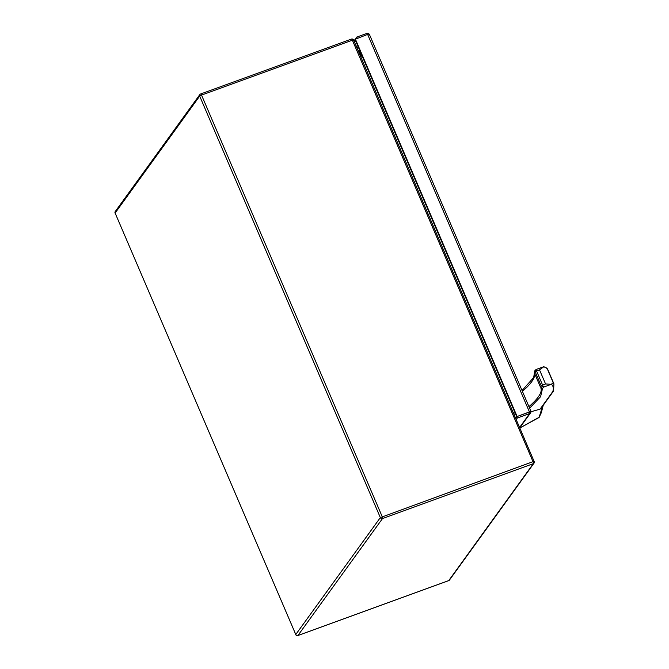 <?xml version="1.0" encoding="UTF-8"?>
<svg xmlns="http://www.w3.org/2000/svg" width="669" height="669" viewBox="0 0 669 669"><rect width="100%" height="100%" fill="white"/><g stroke="black" fill="none" stroke-linecap="round" stroke-linejoin="round"><path stroke-width="1" d="M529.288 411.435L529.045 412.163L516.702 416.662L515.64 418.125M354.578 42.339L355.64 40.876M357.271 38.192L356.786 37.071L366.729 33.45L368.795 33.709L369.547 34.98L369.129 34.069L367.632 34.42L354.98 39.337L516.702 416.653L530.851 411.393L529.045 412.163L530.96 412.062L530.617 412.823L519.788 427.8M530.676 410.925L530.96 412.062L529.639 413.551L517.296 418.05L516.702 416.662L529.045 412.163M356.786 37.071L355.515 38.827M355.047 39.479L353.985 40.951M368.795 33.709L368.51 34.144M517.296 418.05L516.234 419.513M355.289 38.911L517.003 416.235M360.959 55.577L359.571 52.324M519.846 427.943L539.139 417.28L542.584 406.183M534.957 370.994L534.38 372.8L535.969 369.531L536.546 370.977L539.523 369.89L543.864 366.687L547.167 368.544L553.204 382.643A158.101 28.918 156.8 0 1 553.915 383.839L553.572 390.989L541.037 408.324L540.059 409.16L530.969 411.761M539.139 417.28L541.338 412.664L543.228 405.297M539.599 416.921L539.181 417.264M553.572 390.989L552.745 391.616C553.857 388.513 553.397 386.063 551.365 384.274L545.57 383.981L542.592 385.068L543.529 387.125L541.179 385.846L540.418 386.891L542.492 388.564A1.279 1.263 156.6 0 1 540.811 387.911L540.811 387.911A137.112 25.079 -23.2 0 1 540.82 387.92A137.112 25.079 -23.2 0 1 528.936 406.627M546.707 367.875L547.167 368.544A158.101 28.918 -23.2 0 1 547.878 369.748L546.707 367.875M535.969 369.531L543.864 366.687M540.393 386.975L534.355 372.884L540.393 386.975L534.355 372.884L534.364 371.295L535.978 369.564M553.204 382.643L551.39 384.257L543.529 387.125L542.492 388.564L540.585 396.7L529.622 408.207M360.098 51.279A3.119 2.935 -144.1 0 1 358.609 51.739M356.301 46.37A3.119 2.935 -144.1 0 1 357.739 45.768M359.579 50.066A1.84 1.731 -144.1 0 1 358.066 50.476M356.845 47.633A1.84 1.731 -144.1 0 1 358.258 46.981M529.639 413.551L519.621 427.416M367.632 34.42L529.355 411.736M540.059 409.16L552.745 391.616M522.405 391.373A137.112 25.079 156.8 0 0 534.422 373.043M539.523 369.89L545.57 383.981M535.141 371.747L536.546 370.977L542.592 385.068L541.179 385.846L535.141 371.747M448.581 580.642A1.681 0.485 -110 0 0 448.673 580.642A1.681 0.485 -110 0 0 448.757 580.583L533.327 463.65A1.681 0.485 -110 0 0 533.009 461.669L352.362 40.19L201.536 95.098L382.183 516.577A1.681 0.485 70 0 1 382.501 518.567L297.931 635.491A1.681 0.485 70 0 1 297.856 635.55A1.681 0.485 70 0 1 297.73 635.55M353.541 40.098L352.362 40.19A1.681 0.485 -110 0 0 351.451 39.07A1.681 0.485 -110 0 0 351.376 39.128M200.549 94.036A1.681 0.485 70 0 1 200.625 93.978A1.681 0.485 70 0 1 201.536 95.098L199.688 96.11L115.118 213.035L295.765 634.521L380.335 517.597L199.688 96.11A1.681 1.581 -144.1 0 1 200.549 94.036M533.009 461.669L380.335 517.597A1.681 1.581 35.9 0 0 382.501 518.567L533.327 463.65A1.681 1.581 -144.1 0 0 534.038 463.124A1.681 1.681 0 0 0 534.222 461.468L533.009 461.669M448.757 580.583L297.931 635.491A1.681 1.581 -144.1 0 1 295.765 634.521L295.731 634.63A1.681 1.681 0 0 0 297.856 635.55L448.673 580.642A1.681 1.681 0 0 0 449.468 580.048A1.681 1.581 -144.1 0 1 448.757 580.583M515.431 413.685L513.968 414.22M362.347 56.522L360.884 57.049M513.19 412.405L514.653 411.87M449.468 580.048L534.038 463.124A1.681 1.581 -144.1 0 0 534.188 461.585L353.567 39.989A1.681 1.681 0 0 0 351.451 39.07L200.625 93.978A1.681 1.681 0 0 0 199.839 94.572L115.269 211.504A1.681 1.581 35.9 0 0 115.118 213.035L295.849 634.689M115.185 213.202L115.085 213.152A1.681 1.681 0 0 1 115.269 211.504M530.86 411.101L369.447 34.504M538.804 417.623L519.872 428.001M534.397 372.993L533.67 377.492L522.054 390.562M553.915 383.839L547.878 369.748M360.181 51.48L359.119 52.943M361.804 55.268L360.348 55.795"/></g></svg>
